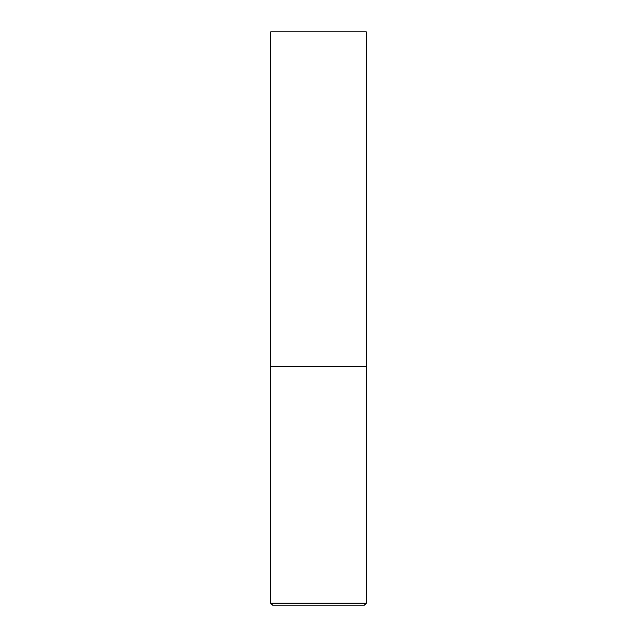 <?xml version="1.0" encoding="UTF-8"?>
<svg xmlns="http://www.w3.org/2000/svg" width="637" height="637" viewBox="0 0 637 637"><rect width="100%" height="100%" fill="white"/><g stroke="black" fill="none" stroke-linecap="round" stroke-linejoin="round"><path stroke-width="0.96" d="M366.275 603.239L366.275 366.275L270.725 366.275L366.275 366.275L366.275 31.85L270.725 31.85L270.725 603.239L272.636 605.15L364.364 605.15L366.275 603.239L270.725 603.239"/></g></svg>
